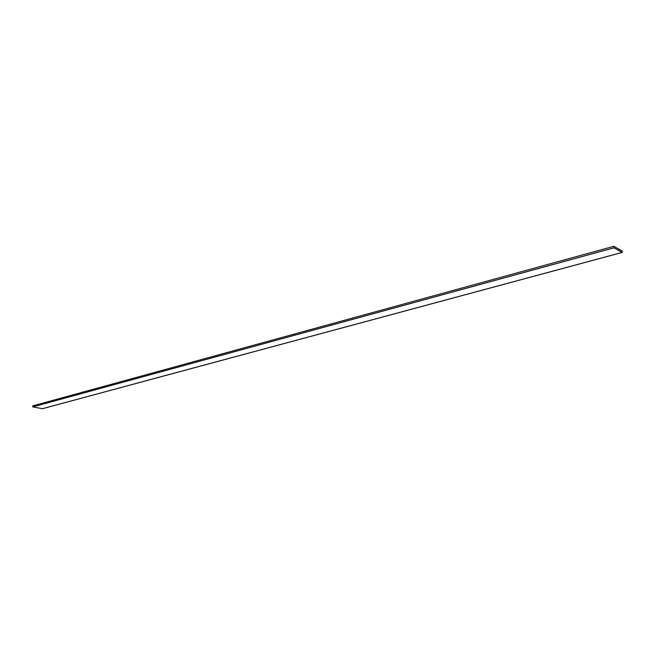<?xml version="1.0" encoding="UTF-8"?>
<svg xmlns="http://www.w3.org/2000/svg" width="655" height="655" viewBox="0 0 655 655"><rect width="100%" height="100%" fill="white"/><g stroke="black" fill="none" stroke-linecap="round" stroke-linejoin="round"><path stroke-width="0.98" d="M622.078 250.947L622.25 252.437L42.469 408.704L622.25 252.437L613.997 247.803L32.75 406.894L42.469 408.704L32.75 406.894L613.997 247.803L613.833 246.296L32.791 405.879L32.75 406.894L32.791 405.879L613.833 246.296L622.078 250.947L613.833 246.296L613.997 247.803L622.25 252.437L622.078 250.947M32.84 406.886L42.452 408.679L622.119 252.437L613.956 247.852L32.84 406.886L613.956 247.852L622.119 252.437L42.452 408.679L32.84 406.886"/></g></svg>
